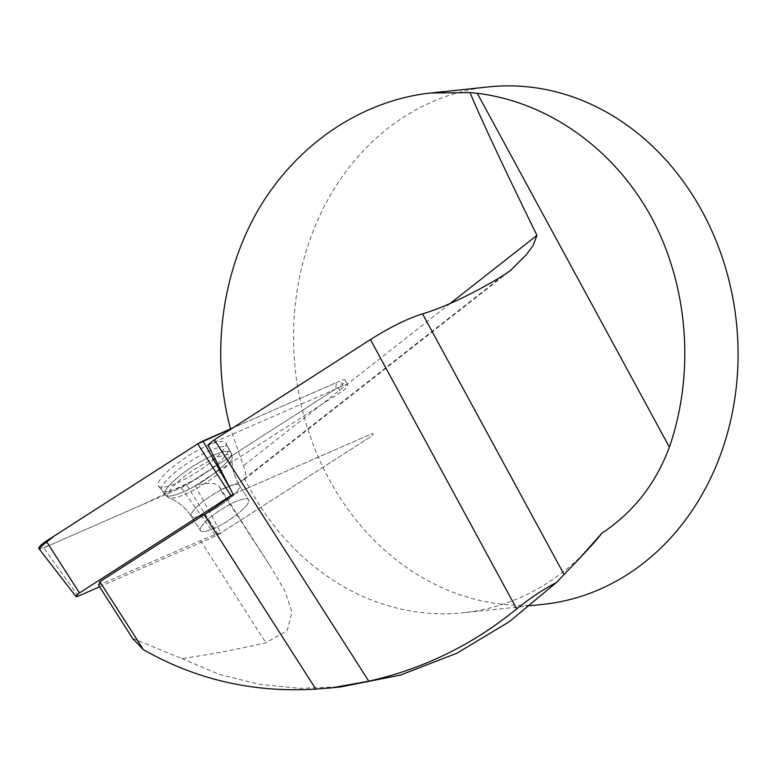 <?xml version="1.0" encoding="UTF-8"?>
<svg xmlns="http://www.w3.org/2000/svg" width="776" height="776" viewBox="0 0 776 776"><rect width="100%" height="100%" fill="white"/><g stroke="black" fill="none" stroke-linecap="round" stroke-linejoin="round"><path stroke-width="0.58" stroke-dasharray="3.88 2.91" d="M488.56 86.902A260.164 221.829 -96 0 0 329.247 479.539A260.164 221.829 -96 0 0 543.035 604.368M588.868 548.399A260.164 221.829 84 0 1 463.165 612.778A260.164 221.829 84 0 1 244.644 478.85C246.234 475.911 245.827 471.556 243.421 465.775L230.559 428.924M244.644 478.85L240.259 481.964L220.413 489.569A104.062 23.862 147.4 0 0 219.511 486.795A104.062 23.862 147.4 0 0 195.261 485.679L340.819 392.21A9.826 2.25 -32.6 0 0 347.842 385.09A9.826 2.25 -32.6 0 0 343.244 385.779L207.968 444.958M132.609 638.425L181.778 658.562C209.025 654.721 237.049 649.463 265.858 642.78L287.198 630.645L291.98 612.099L284.676 590.672L270.892 567.081L220.413 489.569M195.261 485.679L220.976 532.87A104.062 23.862 147.4 0 0 200.499 540.61L98.562 585.201M181.778 658.562L219.395 674.441L259.058 684.306L300.021 688.341L341.527 686.76M99.59 586.802L215.728 536.003A4.908 1.125 147.4 0 0 218.201 534.645L369.677 437.383A4.908 1.125 147.4 0 0 373.188 433.832A4.908 1.125 147.4 0 0 370.889 434.172L233.401 494.322A4.908 1.125 147.4 0 0 233.11 494.457A4.908 1.125 -32.6 0 1 233.401 494.322L370.889 434.172A4.908 1.125 -32.6 0 1 373.188 433.832A4.908 1.125 -32.6 0 1 369.677 437.383L220.976 532.87M200.48 528.281A28.615 6.557 147.4 0 0 200.46 530.58A28.615 6.557 147.4 0 0 228.095 520.686A28.615 6.557 147.4 0 0 248.669 499.734A28.615 6.557 147.4 0 0 224.642 507.397A28.615 6.557 147.4 0 0 200.48 528.281A28.615 6.557 -32.6 0 1 224.642 507.397A28.615 6.557 -32.6 0 1 248.669 499.734A28.615 6.557 -32.6 0 1 228.095 520.686A28.615 6.557 -32.6 0 1 200.46 530.58A28.615 6.557 -32.6 0 1 200.48 528.281M228.357 450.924A39.557 9.069 -32.6 0 1 195.232 479.607A39.557 9.069 -32.6 0 1 161.835 490.49A39.557 9.069 -32.6 0 1 182.05 466.958A39.557 9.069 -32.6 0 1 222.237 446.636A39.557 9.069 -32.6 0 1 228.464 447.868A39.557 9.069 -32.6 0 1 228.357 450.924M38.926 548.671L49.286 545.421L140 505.739L192.855 480.742L335.62 389.057L336.493 382.578L232.819 427.935L340.431 380.861A10.321 2.367 -32.6 0 1 345.272 380.133A10.321 2.367 -32.6 0 1 337.88 387.612L186.415 484.874A10.321 2.367 -32.6 0 1 181.186 487.726L43.708 547.866A10.321 2.367 -32.6 0 1 38.916 548.671L38.8 548.302M158.45 482.682A39.954 9.157 -32.6 0 1 192.458 453.368A39.954 9.157 -32.6 0 1 225.797 442.96A39.954 9.157 -32.6 0 1 225.69 446.045A39.954 9.157 -32.6 0 1 192.235 475.019A39.954 9.157 -32.6 0 1 158.498 486.019A39.954 9.157 -32.6 0 1 158.45 482.682M503.255 275.509L240.259 481.964M200.499 540.61L265.858 642.78M450.08 303.552L243.421 465.775M233.401 494.322L230.414 489.084L233.401 494.322M337.88 387.612L340.819 392.21M343.244 385.779L340.431 380.861M231.006 455.774A39.159 8.982 -32.6 0 1 198.219 484.166A39.159 8.982 -32.6 0 1 165.152 494.942A39.159 8.982 -32.6 0 1 193.214 466.163A39.159 8.982 -32.6 0 1 231.112 452.748A39.159 8.982 -32.6 0 1 231.006 455.774A39.159 8.982 147.4 0 0 231.112 452.748A39.159 8.982 147.4 0 0 193.214 466.163A39.159 8.982 147.4 0 0 165.152 494.942A39.159 8.982 147.4 0 0 198.219 484.166A39.159 8.982 147.4 0 0 231.006 455.774M231.752 458.985A37.995 8.711 147.4 0 0 232.111 457.413A37.995 8.711 147.4 0 0 195.077 469.063A37.995 8.711 147.4 0 0 168.974 497.814A37.995 8.711 147.4 0 0 202.332 485.087A37.995 8.711 147.4 0 0 231.752 458.985A37.995 8.711 -32.6 0 1 202.332 485.087A37.995 8.711 -32.6 0 1 168.974 497.814A37.995 8.711 -32.6 0 1 195.077 469.063A37.995 8.711 -32.6 0 1 232.111 457.413A37.995 8.711 -32.6 0 1 231.752 458.985M191.323 513.955A28.615 6.557 -32.6 0 1 215.486 493.08A28.615 6.557 -32.6 0 1 239.512 485.417A28.615 6.557 -32.6 0 1 239.483 487.716A28.615 6.557 -32.6 0 1 215.321 508.59A28.615 6.557 -32.6 0 1 191.294 516.263A28.615 6.557 -32.6 0 1 191.323 513.955A28.615 6.557 147.4 0 0 191.294 516.263A28.615 6.557 147.4 0 0 215.321 508.59A28.615 6.557 147.4 0 0 239.483 487.716A28.615 6.557 147.4 0 0 239.512 485.417A28.615 6.557 147.4 0 0 215.486 493.08A28.615 6.557 147.4 0 0 191.323 513.955M218.201 534.645L186.415 484.874M78.24 596.143L43.708 547.866M181.186 487.726L215.728 536.003M530.357 605.707L463.165 612.778M219.511 486.795L270.873 567.091M508.813 271.765L243.072 480.373M345.272 380.133L347.842 385.09M225.797 442.96L231.112 452.748L232.111 457.413C231.549 467.162 234.012 476.493 239.512 485.417L248.669 499.734L239.512 485.417C234.012 476.493 231.549 467.162 232.111 457.413L231.112 452.748L228.464 447.868M158.498 486.019L165.152 494.942L168.974 497.814C178.063 501.374 185.503 507.533 191.294 516.263L200.46 530.58L191.294 516.263C185.503 507.533 178.063 501.374 168.974 497.814L165.152 494.942L161.835 490.49"/><path stroke-width="1.16" d="M38.926 548.671L38.916 548.671A10.321 2.367 -32.6 0 1 46.25 541.115L197.725 443.853A10.321 2.367 -32.6 0 1 202.943 441.001L230.414 489.084L207.968 444.958A104.062 23.862 147.4 0 0 214.37 439.779L370.433 339.568C390.318 327.035 407.691 318.48 422.561 313.882C445.424 306.898 472.322 294.104 503.255 275.509L510.259 270.669L526.254 254.8L533.005 245.72L536.943 235.37C504.051 168.208 481.75 120.619 470.014 92.587L477.279 93.304C548.263 102.025 614.01 148.788 651.316 217.096C688.302 285.626 695.131 372.529 669.397 447.141C655.701 483.797 633.235 512.451 602.001 533.083A260.164 221.829 84 0 1 588.868 548.399L579.158 558.768M530.357 605.707L543.035 604.368A260.164 221.829 -96 0 0 725.075 441.282A260.164 221.829 -96 0 0 488.56 86.902L430.845 92.974C362.285 100.405 298.12 143.337 259.62 207.522C221.441 271.949 210.548 354.923 230.559 428.924M470.014 92.587L430.845 92.974M230.414 489.084L233.11 494.457A4.908 1.125 147.4 0 0 230.918 495.67L79.453 592.932A4.908 1.125 147.4 0 0 75.97 596.531A4.908 1.125 147.4 0 0 78.24 596.143L99.59 586.802M214.37 439.779L368.794 681.183L331.847 687.798L315.813 689.098C253.81 692.949 196.338 679.805 143.385 649.667L99.891 581.68L98.562 585.201L132.609 638.425L143.385 649.667M99.891 581.68L204.224 514.682A104.062 23.862 147.4 0 0 233.11 494.457M370.433 339.568L516.68 608.908C530.687 597.743 543.879 588.994 556.276 582.64L579.177 558.788L602.001 533.083M341.527 686.76L400.484 675.072L456.88 653.217L509.24 621.741L556.276 582.64M368.794 681.183C423.347 668.922 472.642 644.837 516.68 608.908M202.943 441.001L232.819 427.935L197.715 443.853L54.32 535.935L38.8 548.302M204.224 514.682L315.813 689.098M422.561 313.882L564.113 574.589M536.943 235.37L450.08 303.552M477.279 93.304L669.397 447.141M230.918 495.67L197.725 443.853M46.25 541.115L79.453 592.932M510.239 270.649L508.813 271.765M331.847 687.808L341.527 686.789M75.97 596.531L38.916 548.671"/></g></svg>
